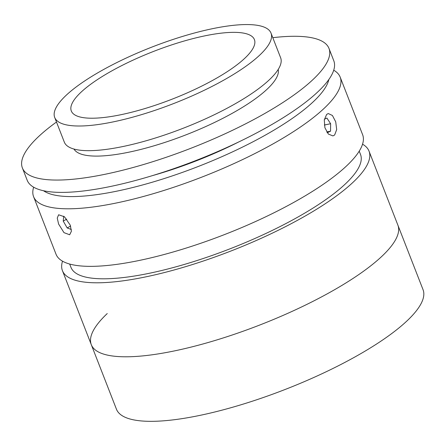<?xml version="1.0" encoding="UTF-8"?>
<svg xmlns="http://www.w3.org/2000/svg" width="446" height="446" viewBox="0 0 446 446"><rect width="100%" height="100%" fill="white"/><g stroke="black" fill="none" stroke-linecap="round" stroke-linejoin="round"><path stroke-width="0.67" d="M326.628 114.444L328.273 113.54L332.421 115.481L335.721 121.847L336.691 129.585L334.639 134.999L332.933 135.913L328.373 134.068L324.9 127.729L324.292 119.929L326.628 114.444M70.267 225.18L71.399 231.251L69.682 234.769L63.984 232.645L58.604 224.043L57.255 218.094L58.621 214.771L64.486 216.801L70.267 225.18M333.719 70.212A164.535 42.888 158.7 0 1 340.181 77.141A164.535 42.888 158.7 0 1 324.22 108.278A164.535 42.888 158.7 0 1 158.592 192.103A164.535 42.888 158.7 0 1 33.589 196.68A164.535 42.888 158.7 0 1 33.656 187.203M340.181 77.141L362.62 134.698A164.535 42.888 158.7 0 1 346.659 165.834A164.535 42.888 158.7 0 1 181.031 249.66A164.535 42.888 158.7 0 1 56.029 254.231L33.589 196.68M43.541 190.754A155.392 40.502 -21.3 0 0 169.324 176.895A155.392 40.502 -21.3 0 0 313.387 101.649A155.392 40.502 -21.3 0 0 328.847 79.516M359.225 151.149L360.519 154.461A155.392 40.502 158.7 0 1 345.444 183.869A155.392 40.502 158.7 0 1 189.015 263.034A155.392 40.502 158.7 0 1 70.959 267.355L69.665 264.043M362.548 144.197A164.535 42.888 158.7 0 1 369.032 151.144A164.535 42.888 158.7 0 1 353.07 182.275A164.535 42.888 158.7 0 1 187.443 266.1A164.535 42.888 158.7 0 1 62.44 270.677A164.535 42.888 158.7 0 1 62.518 261.178M369.032 151.144L397.882 225.141A164.535 42.888 158.7 0 1 381.921 256.277A164.535 42.888 158.7 0 1 216.293 340.097A164.535 42.888 158.7 0 1 91.291 344.674A164.535 42.888 158.7 0 1 107.252 313.544M238.588 142.023A132.54 34.548 158.7 0 1 152.287 175.668M54.702 117.454L64.319 142.123A116.088 30.256 -21.3 0 0 123.18 146.478A116.088 30.256 -21.3 0 0 233.927 104.503A116.088 30.256 -21.3 0 0 280.634 57.779L271.017 33.115A116.088 30.256 -21.3 0 0 212.151 28.756A116.088 30.256 -21.3 0 0 101.409 70.736A116.088 30.256 -21.3 0 0 54.702 117.454A116.088 30.256 -21.3 0 0 113.563 121.814A116.088 30.256 -21.3 0 0 224.31 79.834A116.088 30.256 -21.3 0 0 271.017 33.115M121.134 114.667A98.265 25.612 -21.3 0 0 214.877 79.137A98.265 25.612 -21.3 0 0 254.41 39.588A98.265 25.612 -21.3 0 0 204.586 35.903A98.265 25.612 -21.3 0 0 110.842 71.432A98.265 25.612 -21.3 0 0 71.31 110.982A98.265 25.612 -21.3 0 0 121.134 114.667M56.48 122.026A164.535 42.888 -21.3 0 0 22.384 167.941L27.195 180.273A164.535 42.888 -21.3 0 0 110.625 186.45A164.535 42.888 -21.3 0 0 267.589 126.954A164.535 42.888 -21.3 0 0 333.786 60.74L328.975 48.408A164.535 42.888 -21.3 0 0 272.801 37.687M22.384 167.941A164.535 42.888 -21.3 0 0 105.819 174.118A164.535 42.888 -21.3 0 0 262.778 114.622A164.535 42.888 -21.3 0 0 328.975 48.408M73.986 149.059A109.688 28.589 -21.3 0 0 129.106 152.136A109.688 28.589 -21.3 0 0 232.031 113.429A109.688 28.589 -21.3 0 0 278.215 69.431M327.247 132.735L330.547 131.18L330.631 123.72L326.901 118.056L324.404 119.238M326.74 131.971L330.547 131.18M324.326 125.031L330.631 123.72M63.733 216.187L63.232 221.099L67.184 227.939L71.366 229.523M66.744 219.153L63.232 221.099M70.591 226.055L67.184 227.939M381.921 256.277A164.535 42.888 158.7 0 1 216.293 340.097A164.535 42.888 158.7 0 1 91.291 344.674L116.451 409.211A164.535 42.888 158.7 0 0 241.459 404.633A164.535 42.888 158.7 0 0 407.087 320.808A164.535 42.888 158.7 0 0 423.042 289.677L397.882 225.141A164.535 42.888 158.7 0 1 381.921 256.277M62.44 270.677L91.291 344.674"/></g></svg>
